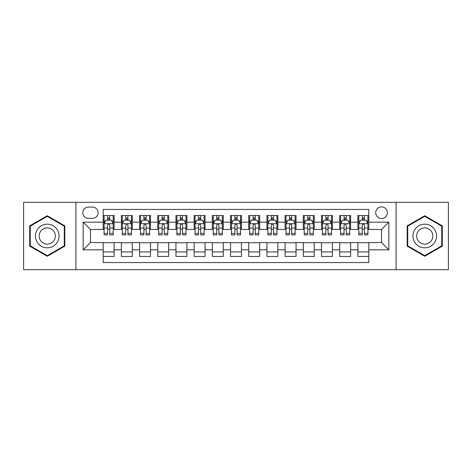 <?xml version="1.0" encoding="UTF-8"?>
<svg xmlns="http://www.w3.org/2000/svg" width="472" height="472" viewBox="0 0 472 472"><rect width="100%" height="100%" fill="white"/><g stroke="black" fill="none" stroke-linecap="round" stroke-linejoin="round"><path stroke-width="0.71" d="M381.541 206.889A5.823 5.823 0 0 0 375.718 212.713A5.823 5.823 0 0 0 381.541 218.536A5.823 5.823 0 0 0 387.364 212.713A5.823 5.823 0 0 0 381.541 206.889M396.096 269.654L448.4 269.654L448.4 202.346L396.096 202.346L396.096 269.654L75.903 269.654L75.903 202.346L23.6 202.346L23.6 269.654L75.903 269.654M368.809 215.533L357.894 215.533L357.894 222.176L350.613 222.176L350.613 229.451L357.894 229.451L357.894 222.176M350.613 222.176L350.613 215.533L339.698 215.533L339.698 222.176L332.424 222.176L332.424 229.451L339.698 229.451L339.698 222.176M332.424 222.176L332.424 215.533L321.509 215.533L321.509 222.176L314.228 222.176L314.228 229.451L321.509 229.451L321.509 222.176M314.228 222.176L314.228 215.533L303.313 215.533L303.313 222.176L296.038 222.176L296.038 229.451L303.313 229.451L303.313 222.176M296.038 222.176L296.038 215.533L285.118 215.533L285.118 222.176L277.843 222.176L277.843 229.451L285.118 229.451L285.118 222.176M277.843 222.176L277.843 215.533L266.928 215.533L266.928 222.176L259.653 222.176L259.653 229.451L266.928 229.451L266.928 222.176M259.653 222.176L259.653 215.533L248.732 215.533L248.732 222.176L241.457 222.176L241.457 229.451L248.732 229.451L248.732 222.176M241.457 222.176L241.457 215.533L230.542 215.533L230.542 222.176L223.268 222.176L223.268 229.451L230.542 229.451L230.542 222.176M223.268 222.176L223.268 215.533L212.347 215.533L212.347 222.176L205.072 222.176L205.072 229.451L212.347 229.451L212.347 222.176M205.072 222.176L205.072 215.533L194.157 215.533L194.157 222.176L186.882 222.176L186.882 229.451L194.157 229.451L194.157 222.176M186.882 222.176L186.882 215.533L175.962 215.533L175.962 222.176L168.687 222.176L168.687 229.451L175.962 229.451L175.962 222.176M168.687 222.176L168.687 215.533L157.772 215.533L157.772 222.176L150.491 222.176L150.491 229.451L157.772 229.451L157.772 222.176M150.491 222.176L150.491 215.533L139.576 215.533L139.576 222.176L132.302 222.176L132.302 229.451L139.576 229.451L139.576 222.176M132.302 222.176L132.302 215.533L121.387 215.533L121.387 229.451L114.106 229.451L114.106 215.533L103.191 215.533M103.191 256.467L114.106 256.467L114.106 242.549L121.387 242.549L121.387 256.467L132.302 256.467L132.302 242.549L139.576 242.549L139.576 249.824L132.302 249.824M139.576 249.824L139.576 256.467L150.491 256.467L150.491 242.549L157.772 242.549L157.772 249.824L150.491 249.824M157.772 249.824L157.772 256.467L168.687 256.467L168.687 242.549L175.962 242.549L175.962 249.824L168.687 249.824M175.962 249.824L175.962 256.467L186.882 256.467L186.882 242.549L194.157 242.549L194.157 249.824L186.882 249.824M194.157 249.824L194.157 256.467L205.072 256.467L205.072 242.549L212.347 242.549L212.347 249.824L205.072 249.824M212.347 249.824L212.347 256.467L223.268 256.467L223.268 242.549L230.542 242.549L230.542 249.824L223.268 249.824M230.542 249.824L230.542 256.467L241.457 256.467L241.457 242.549L248.732 242.549L248.732 249.824L241.457 249.824M248.732 249.824L248.732 256.467L259.653 256.467L259.653 242.549L266.928 242.549L266.928 249.824L259.653 249.824M266.928 249.824L266.928 256.467L277.843 256.467L277.843 242.549L285.118 242.549L285.118 249.824L277.843 249.824M285.118 249.824L285.118 256.467L296.038 256.467L296.038 242.549L303.313 242.549L303.313 249.824L296.038 249.824M303.313 249.824L303.313 256.467L314.228 256.467L314.228 242.549L321.509 242.549L321.509 249.824L314.228 249.824M321.509 249.824L321.509 256.467L332.424 256.467L332.424 242.549L339.698 242.549L339.698 249.824L332.424 249.824M339.698 249.824L339.698 256.467L350.613 256.467L350.613 242.549L357.894 242.549L357.894 249.824L350.613 249.824M88.459 218.353L92.459 218.353A5.64 5.64 0 0 0 98.099 212.713A5.64 5.64 0 0 0 92.459 207.072L88.459 207.072A5.64 5.64 0 0 0 82.818 212.713A5.64 5.64 0 0 0 88.459 218.353M396.096 202.346L75.903 202.346M368.809 222.176L368.809 209.438L103.191 209.438L103.191 229.451L90.459 229.451L90.459 242.549L103.191 242.549L103.191 262.562L368.809 262.562L368.809 242.549L381.541 242.549L381.541 229.451L368.809 229.451L368.809 222.176L388.816 222.176L388.816 249.824L368.809 249.824M103.191 249.824L83.184 249.824L83.184 222.176L103.191 222.176M357.894 249.824L357.894 256.467L368.809 256.467M103.191 220.082L104.105 220.082M107.557 220.082L109.74 220.082M113.197 220.082L114.106 220.082M103.191 229.268L104.105 229.268M107.557 229.268L109.74 229.268M113.197 229.268L114.106 229.268M103.191 242.732L114.106 242.732M103.191 251.918L114.106 251.918M121.387 229.268L122.295 229.268M125.753 229.268L127.936 229.268M131.393 229.268L132.302 229.268M121.387 220.082L122.295 220.082M125.753 220.082L127.936 220.082M131.393 220.082L132.302 220.082M121.387 242.732L132.302 242.732M121.387 251.918L132.302 251.918M139.576 242.732L150.491 242.732M139.576 251.918L150.491 251.918M139.576 220.082L140.491 220.082M143.942 220.082L146.125 220.082M149.583 220.082L150.491 220.082M139.576 229.268L140.491 229.268M143.942 229.268L146.125 229.268M149.583 229.268L150.491 229.268M157.772 242.732L168.687 242.732M157.772 251.918L168.687 251.918M157.772 220.082L158.68 220.082M162.138 220.082L164.321 220.082M167.778 220.082L168.687 220.082M157.772 229.268L158.68 229.268M162.138 229.268L164.321 229.268M167.778 229.268L168.687 229.268M175.962 242.732L186.882 242.732M175.962 251.918L186.882 251.918M175.962 220.082L176.876 220.082M180.328 220.082L182.511 220.082M185.968 220.082L186.882 220.082M175.962 229.268L176.876 229.268M180.328 229.268L182.511 229.268M185.968 229.268L186.882 229.268M194.157 242.732L205.072 242.732M194.157 251.918L205.072 251.918M194.157 220.082L195.066 220.082M198.523 220.082L200.706 220.082M204.164 220.082L205.072 220.082M194.157 229.268L195.066 229.268M198.523 229.268L200.706 229.268M204.164 229.268L205.072 229.268M212.347 242.732L223.268 242.732M212.347 251.918L223.268 251.918M212.347 220.082L213.261 220.082M216.713 220.082L218.896 220.082M222.353 220.082L223.268 220.082M212.347 229.268L213.261 229.268M216.713 229.268L218.896 229.268M222.353 229.268L223.268 229.268M230.542 242.732L241.457 242.732M230.542 251.918L241.457 251.918M230.542 220.082L231.451 220.082M234.908 220.082L237.091 220.082M240.549 220.082L241.457 220.082M230.542 229.268L231.451 229.268M234.908 229.268L237.091 229.268M240.549 229.268L241.457 229.268M248.732 242.732L259.653 242.732M248.732 251.918L259.653 251.918M248.732 220.082L249.647 220.082M253.104 220.082L255.287 220.082M258.739 220.082L259.653 220.082M248.732 229.268L249.647 229.268M253.104 229.268L255.287 229.268M258.739 229.268L259.653 229.268M266.928 242.732L277.843 242.732M266.928 251.918L277.843 251.918M266.928 220.082L267.836 220.082M271.294 220.082L273.477 220.082M276.934 220.082L277.843 220.082M266.928 229.268L267.836 229.268M271.294 229.268L273.477 229.268M276.934 229.268L277.843 229.268M285.118 242.732L296.038 242.732M285.118 251.918L296.038 251.918M285.118 220.082L286.032 220.082M289.489 220.082L291.672 220.082M295.124 220.082L296.038 220.082M285.118 229.268L286.032 229.268M289.489 229.268L291.672 229.268M295.124 229.268L296.038 229.268M303.313 242.732L314.228 242.732M303.313 251.918L314.228 251.918M303.313 220.082L304.222 220.082M307.679 220.082L309.862 220.082M313.319 220.082L314.228 220.082M303.313 229.268L304.222 229.268M307.679 229.268L309.862 229.268M313.319 229.268L314.228 229.268M321.509 242.732L332.424 242.732M321.509 251.918L332.424 251.918M321.509 220.082L322.417 220.082M325.875 220.082L328.058 220.082M331.509 220.082L332.424 220.082M321.509 229.268L322.417 229.268M325.875 229.268L328.058 229.268M331.509 229.268L332.424 229.268M339.698 242.732L350.613 242.732M339.698 251.918L350.613 251.918M339.698 220.082L340.607 220.082M344.064 220.082L346.247 220.082M349.705 220.082L350.613 220.082M339.698 229.268L340.607 229.268M344.064 229.268L346.247 229.268M349.705 229.268L350.613 229.268M357.894 242.732L368.809 242.732M357.894 251.918L368.809 251.918M357.894 220.082L358.803 220.082M362.26 220.082L364.443 220.082M367.894 220.082L368.809 220.082M357.894 229.268L358.803 229.268M362.26 229.268L364.443 229.268M367.894 229.268L368.809 229.268M90.459 229.451L83.184 222.176M90.459 242.549L83.184 249.824M388.816 222.176L381.541 229.451M388.816 249.824L381.541 242.549M47.253 256.272L64.806 246.136L64.806 225.864L47.253 215.728L29.695 225.864L29.695 246.136L47.253 256.272M442.305 225.864L424.747 215.728L407.194 225.864L407.194 246.136L424.747 256.272L442.305 246.136L442.305 225.864M109.74 217.899L107.557 217.899M113.197 233.428L109.74 233.428L109.74 234.908L113.197 234.908L113.197 223.811L111.38 220.17L105.923 220.17L104.105 223.811L104.105 234.908L107.557 234.908L107.557 233.428L104.105 233.428M104.105 223.811L104.105 215.533M113.197 223.811L113.197 215.533M107.557 220.17L107.557 215.533M109.74 215.533L109.74 220.17M109.74 233.428L109.74 225.173C109.014 223.775 108.289 223.775 107.557 225.173L107.557 233.428M47.253 224.176A11.824 11.824 0 0 0 35.424 236A11.824 11.824 0 0 0 47.253 247.824A11.824 11.824 0 0 0 59.077 236A11.824 11.824 0 0 0 47.253 224.176M47.253 227.905A8.095 8.095 0 0 0 39.152 236A8.095 8.095 0 0 0 47.253 244.095A8.095 8.095 0 0 0 55.348 236A8.095 8.095 0 0 0 47.253 227.905M64.263 245.823L47.253 255.641L30.237 245.823L30.237 226.177L47.253 216.359L64.263 226.177L64.263 245.823M414.51 230.088A11.824 11.824 0 0 0 418.835 246.242A11.824 11.824 0 0 0 434.989 241.912A11.824 11.824 0 0 0 430.665 225.758A11.824 11.824 0 0 0 414.51 230.088M417.738 231.953A8.095 8.095 0 0 0 420.699 243.009A8.095 8.095 0 0 0 431.762 240.047A8.095 8.095 0 0 0 428.8 228.991A8.095 8.095 0 0 0 417.738 231.953M441.762 226.177L441.762 245.823L424.747 255.641L407.737 245.823L407.737 226.177L424.747 216.359L441.762 226.177M127.936 217.899L125.753 217.899M131.393 233.428L127.936 233.428L127.936 234.908L131.393 234.908L131.393 223.811L129.57 220.17L124.112 220.17L122.295 223.811L122.295 234.908L125.753 234.908L125.753 233.428L122.295 233.428M122.295 223.811L122.295 215.533M131.393 223.811L131.393 215.533M125.753 220.17L125.753 215.533M127.936 215.533L127.936 220.17M127.936 233.428L127.936 225.173C127.21 223.775 126.478 223.775 125.753 225.173L125.753 233.428M146.125 217.899L143.942 217.899M149.583 233.428L146.125 233.428L146.125 234.908L149.583 234.908L149.583 223.811L147.765 220.17L142.308 220.17L140.491 223.811L140.491 234.908L143.942 234.908L143.942 233.428L140.491 233.428M140.491 223.811L140.491 215.533M149.583 223.811L149.583 215.533M143.942 220.17L143.942 215.533M146.125 215.533L146.125 220.17M146.125 233.428L146.125 225.173C145.4 223.775 144.674 223.775 143.942 225.173L143.942 233.428M164.321 217.899L162.138 217.899M167.778 233.428L164.321 233.428L164.321 234.908L167.778 234.908L167.778 223.811L165.955 220.17L160.498 220.17L158.68 223.811L158.68 234.908L162.138 234.908L162.138 233.428L158.68 233.428M158.68 223.811L158.68 215.533M167.778 223.811L167.778 215.533M162.138 220.17L162.138 215.533M164.321 215.533L164.321 220.17M164.321 233.428L164.321 225.173C163.595 223.775 162.864 223.775 162.138 225.173L162.138 233.428M182.511 217.899L180.328 217.899M185.968 233.428L182.511 233.428L182.511 234.908L185.968 234.908L185.968 223.811L184.151 220.17L178.693 220.17L176.876 223.811L176.876 234.908L180.328 234.908L180.328 233.428L176.876 233.428M176.876 223.811L176.876 215.533M185.968 223.811L185.968 215.533M180.328 220.17L180.328 215.533M182.511 215.533L182.511 220.17M182.511 233.428L182.511 225.173C181.785 223.775 181.059 223.775 180.328 225.173L180.328 233.428M200.706 217.899L198.523 217.899M204.164 233.428L200.706 233.428L200.706 234.908L204.164 234.908L204.164 223.811L202.346 220.17L196.883 220.17L195.066 223.811L195.066 234.908L198.523 234.908L198.523 233.428L195.066 233.428M195.066 223.811L195.066 215.533M204.164 223.811L204.164 215.533M198.523 220.17L198.523 215.533M200.706 215.533L200.706 220.17M200.706 233.428L200.706 225.173C199.98 223.775 199.249 223.775 198.523 225.173L198.523 233.428M218.896 217.899L216.713 217.899M222.353 233.428L218.896 233.428L218.896 234.908L222.353 234.908L222.353 223.811L220.536 220.17L215.079 220.17L213.261 223.811L213.261 234.908L216.713 234.908L216.713 233.428L213.261 233.428M213.261 223.811L213.261 215.533M222.353 223.811L222.353 215.533M216.713 220.17L216.713 215.533M218.896 215.533L218.896 220.17M218.896 233.428L218.896 225.173C218.17 223.775 217.445 223.775 216.713 225.173L216.713 233.428M237.091 217.899L234.908 217.899M240.549 233.428L237.091 233.428L237.091 234.908L240.549 234.908L240.549 223.811L238.732 220.17L233.268 220.17L231.451 223.811L231.451 234.908L234.908 234.908L234.908 233.428L231.451 233.428M231.451 223.811L231.451 215.533M240.549 223.811L240.549 215.533M234.908 220.17L234.908 215.533M237.091 215.533L237.091 220.17M237.091 233.428L237.091 225.173C236.366 223.775 235.634 223.775 234.908 225.173L234.908 233.428M255.287 217.899L253.104 217.899M258.739 233.428L255.287 233.428L255.287 234.908L258.739 234.908L258.739 223.811L256.921 220.17L251.464 220.17L249.647 223.811L249.647 234.908L253.104 234.908L253.104 233.428L249.647 233.428M249.647 223.811L249.647 215.533M258.739 223.811L258.739 215.533M253.104 220.17L253.104 215.533M255.287 215.533L255.287 220.17M255.287 233.428L255.287 225.173C254.555 223.775 253.83 223.775 253.104 225.173L253.104 233.428M273.477 217.899L271.294 217.899M276.934 233.428L273.477 233.428L273.477 234.908L276.934 234.908L276.934 223.811L275.117 220.17L269.654 220.17L267.836 223.811L267.836 234.908L271.294 234.908L271.294 233.428L267.836 233.428M267.836 223.811L267.836 215.533M276.934 223.811L276.934 215.533M271.294 220.17L271.294 215.533M273.477 215.533L273.477 220.17M273.477 233.428L273.477 225.173C272.751 223.775 272.025 223.775 271.294 225.173L271.294 233.428M291.672 217.899L289.489 217.899M295.124 233.428L291.672 233.428L291.672 234.908L295.124 234.908L295.124 223.811L293.307 220.17L287.849 220.17L286.032 223.811L286.032 234.908L289.489 234.908L289.489 233.428L286.032 233.428M286.032 223.811L286.032 215.533M295.124 223.811L295.124 215.533M289.489 220.17L289.489 215.533M291.672 215.533L291.672 220.17M291.672 233.428L291.672 225.173C290.941 223.775 290.215 223.775 289.489 225.173L289.489 233.428M309.862 217.899L307.679 217.899M313.319 233.428L309.862 233.428L309.862 234.908L313.319 234.908L313.319 223.811L311.502 220.17L306.045 220.17L304.222 223.811L304.222 234.908L307.679 234.908L307.679 233.428L304.222 233.428M304.222 223.811L304.222 215.533M313.319 223.811L313.319 215.533M307.679 220.17L307.679 215.533M309.862 215.533L309.862 220.17M309.862 233.428L309.862 225.173C309.136 223.775 308.411 223.775 307.679 225.173L307.679 233.428M328.058 217.899L325.875 217.899M331.509 233.428L328.058 233.428L328.058 234.908L331.509 234.908L331.509 223.811L329.692 220.17L324.234 220.17L322.417 223.811L322.417 234.908L325.875 234.908L325.875 233.428L322.417 233.428M322.417 223.811L322.417 215.533M331.509 223.811L331.509 215.533M325.875 220.17L325.875 215.533M328.058 215.533L328.058 220.17M328.058 233.428L328.058 225.173C327.326 223.775 326.6 223.775 325.875 225.173L325.875 233.428M346.247 217.899L344.064 217.899M349.705 233.428L346.247 233.428L346.247 234.908L349.705 234.908L349.705 223.811L347.888 220.17L342.43 220.17L340.607 223.811L340.607 234.908L344.064 234.908L344.064 233.428L340.607 233.428M340.607 223.811L340.607 215.533M349.705 223.811L349.705 215.533M344.064 220.17L344.064 215.533M346.247 215.533L346.247 220.17M346.247 233.428L346.247 225.173C345.522 223.775 344.796 223.775 344.064 225.173L344.064 233.428M364.443 217.899L362.26 217.899M367.894 233.428L364.443 233.428L364.443 234.908L367.894 234.908L367.894 223.811L366.077 220.17L360.62 220.17L358.803 223.811L358.803 234.908L362.26 234.908L362.26 233.428L358.803 233.428M358.803 223.811L358.803 215.533M367.894 223.811L367.894 215.533M362.26 220.17L362.26 215.533M364.443 215.533L364.443 220.17M364.443 233.428L364.443 225.173C363.711 223.775 362.986 223.775 362.26 225.173L362.26 233.428M121.387 249.824L114.106 249.824M121.387 222.176L114.106 222.176M113.156 223.722L104.147 223.722M104.105 221.173L105.421 221.173M111.882 221.173L113.197 221.173M107.557 228.029L104.105 228.029M113.197 228.029L109.74 228.029M109.74 219.055L107.557 219.055M131.346 223.722L122.342 223.722M122.295 221.173L123.617 221.173M130.071 221.173L131.393 221.173M125.753 228.029L122.295 228.029M131.393 228.029L127.936 228.029M127.936 219.055L125.753 219.055M149.541 223.722L140.532 223.722M140.491 221.173L141.806 221.173M148.267 221.173L149.583 221.173M143.942 228.029L140.491 228.029M149.583 228.029L146.125 228.029M146.125 219.055L143.942 219.055M167.731 223.722L158.728 223.722M158.68 221.173L160.002 221.173M166.457 221.173L167.778 221.173M162.138 228.029L158.68 228.029M167.778 228.029L164.321 228.029M164.321 219.055L162.138 219.055M185.927 223.722L176.917 223.722M176.876 221.173L178.192 221.173M184.652 221.173L185.968 221.173M180.328 228.029L176.876 228.029M185.968 228.029L182.511 228.029M182.511 219.055L180.328 219.055M204.116 223.722L195.113 223.722M195.066 221.173L196.387 221.173M202.842 221.173L204.164 221.173M198.523 228.029L195.066 228.029M204.164 228.029L200.706 228.029M200.706 219.055L198.523 219.055M222.312 223.722L213.303 223.722M213.261 221.173L214.577 221.173M221.038 221.173L222.353 221.173M216.713 228.029L213.261 228.029M222.353 228.029L218.896 228.029M218.896 219.055L216.713 219.055M240.502 223.722L231.498 223.722M231.451 221.173L232.773 221.173M239.227 221.173L240.549 221.173M234.908 228.029L231.451 228.029M240.549 228.029L237.091 228.029M237.091 219.055L234.908 219.055M258.697 223.722L249.688 223.722M249.647 221.173L250.962 221.173M257.423 221.173L258.739 221.173M253.104 228.029L249.647 228.029M258.739 228.029L255.287 228.029M255.287 219.055L253.104 219.055M276.887 223.722L267.884 223.722M267.836 221.173L269.158 221.173M275.613 221.173L276.934 221.173M271.294 228.029L267.836 228.029M276.934 228.029L273.477 228.029M273.477 219.055L271.294 219.055M295.083 223.722L286.073 223.722M286.032 221.173L287.348 221.173M293.808 221.173L295.124 221.173M289.489 228.029L286.032 228.029M295.124 228.029L291.672 228.029M291.672 219.055L289.489 219.055M313.272 223.722L304.269 223.722M304.222 221.173L305.543 221.173M311.998 221.173L313.319 221.173M307.679 228.029L304.222 228.029M313.319 228.029L309.862 228.029M309.862 219.055L307.679 219.055M331.468 223.722L322.459 223.722M322.417 221.173L323.733 221.173M330.193 221.173L331.509 221.173M325.875 228.029L322.417 228.029M331.509 228.029L328.058 228.029M328.058 219.055L325.875 219.055M349.658 223.722L340.654 223.722M340.607 221.173L341.929 221.173M348.383 221.173L349.705 221.173M344.064 228.029L340.607 228.029M349.705 228.029L346.247 228.029M346.247 219.055L344.064 219.055M367.853 223.722L358.844 223.722M358.803 221.173L360.118 221.173M366.579 221.173L367.894 221.173M362.26 228.029L358.803 228.029M367.894 228.029L364.443 228.029M364.443 219.055L362.26 219.055"/></g></svg>
